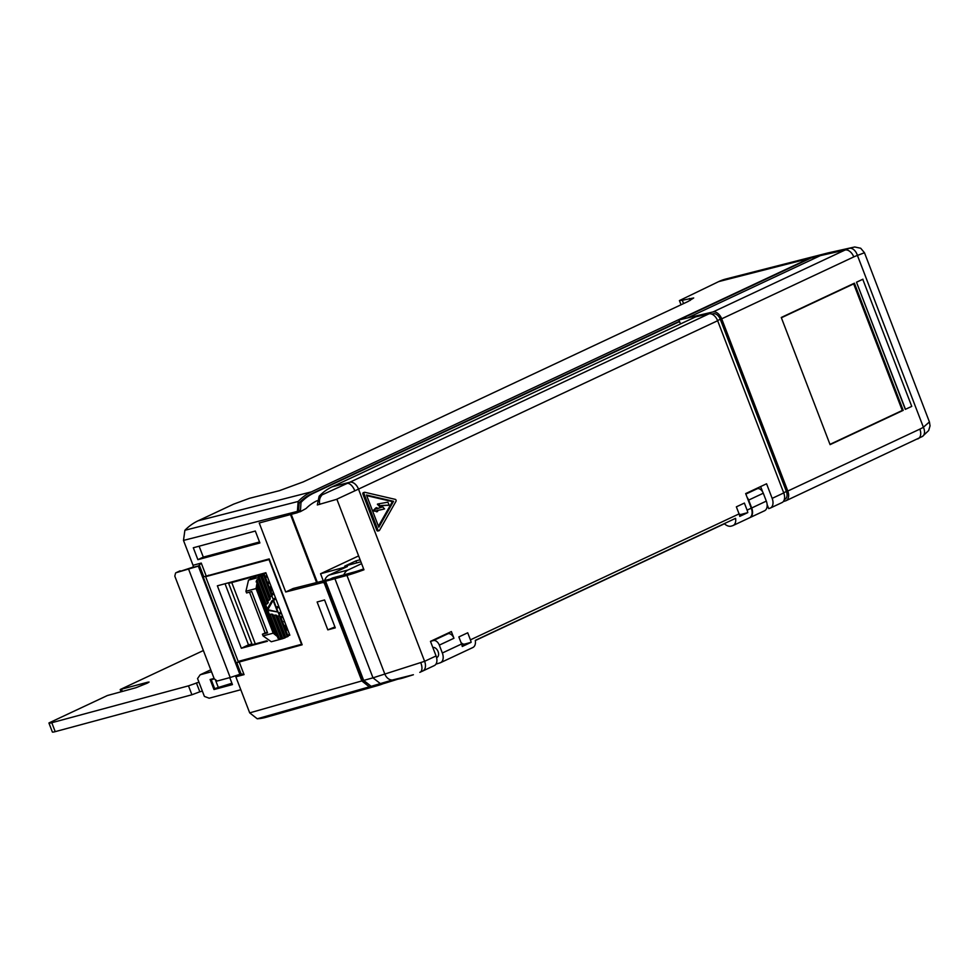 <?xml version="1.0" encoding="UTF-8"?>
<svg xmlns="http://www.w3.org/2000/svg" width="979" height="979" viewBox="0 0 979 979"><rect width="100%" height="100%" fill="white"/><g stroke="black" fill="none" stroke-linecap="round" stroke-linejoin="round"><path stroke-width="1.47" d="M364.457 492.351A1.199 0.918 74.9 0 0 364.053 493.869L377.894 529.92A1.199 0.918 74.9 0 0 379.522 530.3L395.993 501.297A1.199 0.918 74.9 0 0 395.259 499.363L364.934 492.315A1.199 0.918 74.9 0 0 364.457 492.351M363.576 492.596A1.199 0.918 74.9 0 0 362.928 494.162L376.768 530.226A1.199 0.918 74.9 0 0 377.918 530.997L379.044 530.691M378.53 503.842L387.904 502.178L389.067 504.993L387.904 505.433M378.518 504.05L381.724 507.208L376.597 508.909L376.927 507.648L375.826 507.942M436.573 657.545A5.397 3.439 -115.1 0 0 437.026 657.399A5.397 3.439 -115.1 0 0 438.09 651.598A5.397 3.439 -115.1 0 0 432.816 647.486M445.188 634.465L448.064 633.694A5.996 3.83 64.9 0 1 453.938 638.259L451.368 631.565L430.466 641.367L436.071 655.954A8.995 5.739 64.9 0 1 434.297 665.598L422.842 670.97A8.995 5.739 -115.1 0 0 424.617 661.314L436.071 655.954M324.624 580.523A11.993 9.178 74.9 0 1 329.103 575.089L347.41 566.511L320.561 573.755L323.29 580.865M320.561 573.755L358.632 555.901M291.24 514.367L317.355 582.37M817.379 255.654A70.378 53.833 -105.1 0 0 816.449 255.874A70.378 53.833 -105.1 0 0 809.107 258.517L718.684 281.609L679.426 300.577L682.29 300.272L683.562 303.588M809.107 258.517L311.432 491.85L198.137 520.779L233.663 504.124L249.523 498.287L279.505 490.638L303.282 481.888L688.115 301.459L693.707 297.971L682.29 300.272M301.826 644.219L238.178 661.437L205.639 576.668L269.029 559.56L301.569 644.341M326.203 582.774A5.996 3.83 -115.1 0 0 325.469 582.358L324.208 582.946L361.826 680.931L369.328 686.854L257.244 718.794A71.956 55.044 74.9 0 0 266.239 717.252L378.543 685.324A70.378 53.833 74.9 0 0 383.168 683.709M257.244 718.794L249.694 712.871L235.853 676.832A1.799 1.371 74.9 0 0 235.144 675.889M241.103 660.641L236.759 662.685L302.156 644.794L269.188 558.911L203.791 576.79L199.508 565.642L192.422 567.551A1.799 1.371 74.9 0 0 193.034 565.287L183.489 540.408L184.884 530.288L298.167 501.456L297.261 512.739L298.522 512.152L299.146 502.888A68.579 52.45 74.9 0 1 312.081 493.514L679.426 321.283M198.137 520.779A71.956 55.044 74.9 0 0 184.884 530.288M718.684 281.609A71.638 54.8 -105.1 0 1 726.149 278.929L816.449 255.874M929.426 421.937L930.05 425.853L928.667 430.527L922.475 436.426A8.995 5.654 -121.4 0 0 923.381 427.236L929.426 421.937L864.469 252.741L857.433 255.433A60.196 46.05 74.9 0 0 853.761 256.914L721.694 318.824A8.995 5.739 -115.1 0 0 713.042 311.934L678.924 319.949L680.307 323.584M678.924 319.949L810.979 258.028A70.353 53.808 74.9 0 1 818.322 255.397L827.671 253.01A70.219 53.71 74.9 0 0 820.353 255.641L810.979 258.028M767.095 506.669L767.854 506.424M783.273 501.591L785.562 500.869A8.995 5.739 -115.1 0 0 786.027 500.697A8.995 5.739 -115.1 0 0 787.801 491.042L919.868 429.12A60.196 46.05 74.9 0 0 923.381 427.236L857.433 255.433A8.995 5.788 -108.7 0 0 849.319 248.323L852.464 247.907M721.694 318.824L787.801 491.042M688.286 317.563L820.353 255.641L845.11 250.012A69.191 52.927 -105.1 0 1 849.319 248.323M864.469 252.741L860.712 248.25L854.704 246.977L828.76 252.753A70.219 53.71 74.9 0 0 827.671 253.01M905.306 409.369L856.49 282.209L862.756 279.272L911.755 406.383L905.306 409.369M830.082 444.637L903.213 410.348L854.398 283.188L781.266 317.477L830.082 444.637M901.561 410.801L903.213 410.348M829.959 444.319L781.34 317.661M830.388 444.16L902.271 410.458L853.676 283.861L852.599 284.032M853.676 283.861L781.793 317.563M905.489 409.32L856.49 282.209M856.674 282.16L862.952 279.223M241.226 673.772L239.867 674.335L198.333 566.143L176.073 572.715L192.875 567.184M176.073 572.715A1.799 1.15 -115.1 0 0 175.951 572.752A1.799 1.15 -115.1 0 0 175.474 573.413L174.813 576.129L214.205 678.741L217.142 681.029L230.2 677.505L188.666 569.313M317.123 601.987L327.818 629.864L335.283 627.857L324.575 599.968L317.123 601.987M334.928 626.927L327.818 629.864M198.333 566.143L201.246 563.072L206.165 575.909M236.759 662.685L241.042 673.833L244.052 674.617L235.853 676.832M239.867 674.335L230.2 677.505M324.208 582.946A5.996 3.83 -115.1 0 0 322.091 582.701L329.764 579.287M679.548 321.601L313.941 493.012A68.579 52.45 74.9 0 0 301.006 502.386L299.146 502.888M317.061 500.734L316.927 500.795A60.209 46.05 74.9 0 0 306.084 508.505L300.382 511.65L301.006 502.386M300.382 511.65L298.522 512.152M325.469 582.358L363.074 680.344L366.268 684.333M322.091 582.701L285.709 591.989L259.227 522.994L297.261 512.739M329.213 579.36L293.186 588.489L285.709 591.989M193.304 547.763L255.311 531.034L259.888 542.953L197.88 559.67L193.304 547.763M259.508 541.974L203.314 557.124L197.88 559.67M203.314 557.124L199.116 546.196M210.779 669.807L200.169 674.788L197.55 678.557L204.391 696.412L209.163 698.211L240.81 689.73M217.583 687.845L213.973 689.534L232.439 684.59L229.759 677.627M213.973 689.534L210.118 679.499L214.095 678.435M311.432 491.85A70.378 53.833 74.9 0 0 298.167 501.456M369.328 686.854A70.378 53.833 74.9 0 0 378.543 685.324M475.317 640.547L724.423 523.765M200.169 674.788L211.525 671.741M290.506 514.562L316.609 582.554M287.899 635.714L289.833 635.187L265.847 572.727L217.375 585.809L241.348 648.269L267.451 641.233M225.023 583.741L248.482 644.843L241.348 648.269M248.482 644.843L251.884 643.925M208.723 575.211L205.639 576.668M280.851 611.814L278.599 613.405M278.305 607.531L279.199 607.482M276.641 608.314L278.66 607.433M278.66 613.515L279.59 612.927M281.022 612.254L280.337 612.732M273.104 600.384L277.559 611.973L267.805 609.709L273.104 600.384L271.991 600.678L267.279 608.962M285.978 625.153L284.179 625.997M285.489 629.424L285.721 628.836L287.74 629.766M287.214 628.371L284.632 627.196M284.583 627.062L286.382 626.217M273.545 600.225L275.968 599.087M275.576 598.059L273.153 599.197M265.578 577.573L267.389 576.729M266.973 575.664L265.174 576.509M267.94 583.692L269.739 582.848M269.335 581.795L267.524 582.64M280.63 616.782L282.539 616.195M282.955 617.296L281.022 617.773M271.159 586.556L269.36 587.4M269.776 588.489L271.575 587.645M271.856 588.355L270.583 590.594M272.223 594.865L274.022 594.02M273.606 592.931L271.807 593.776M271.073 591.854L272.333 589.615M281.414 613.258L279.027 614.531M276.262 607.298L278.734 606.295M256.877 579.935A8.995 6.877 74.9 0 0 256.155 581.918L257.11 582.468L256.057 588.55L245.925 591.279L248.531 580.094L259.313 577.292A8.995 6.877 74.9 0 0 258.162 578.161L258.933 578.234L268.246 602.477L267.646 603.505L258.285 579.115L256.877 579.935L266.239 604.324L267.646 603.505M258.933 578.234A8.995 6.877 74.9 0 0 258.285 579.115M249.486 592.16L265.125 632.911L262.409 634.221L267.561 632.838L251.713 591.561L246.573 592.956L245.925 591.279M256.057 588.55L273.19 633.168L278.097 637.133L277.644 637.904A8.995 6.877 74.9 0 0 279.431 638.7L281.095 638.528A8.995 6.877 74.9 0 0 282.123 638.626L281.487 638.908A8.995 6.877 74.9 0 0 282.405 638.749A8.995 6.877 74.9 0 0 282.845 638.602L285.232 637.733L276.604 615.265L273.863 615.191L282.845 638.602M257.049 584.879L276.482 635.506M257.11 582.468L278.097 637.133M282.123 638.626L272.811 614.384L271.734 614.139L281.095 638.528M269.714 599.882L260.842 576.778L261.674 576.386L270.302 598.842L268.295 600.702L259.313 577.292M263.767 575.407L264.599 575.016L272.358 595.22L270.363 597.08L262.225 575.897L263.767 575.407L271.77 596.26M275.515 615.02L284.387 638.124M271.734 614.139L270.069 614.31L279.431 638.7M277.559 611.973L267.781 610.26M279.309 615.901L280.398 616.146L288.156 636.362L287.312 636.754L279.309 615.901L277.657 616.072L285.782 637.256L287.312 636.754M285.538 629.301L287.997 630.415M285.929 625.03L284.13 625.875M275.527 597.936L273.104 599.075M266.937 575.542L265.125 576.386M269.286 581.661L267.475 582.505M281.267 616.489L280.594 616.672M282.233 617.394L281.45 617.565M284.852 622.228L283.898 621.445M271.599 587.694L270.326 589.933M273.557 592.797L271.758 593.641M271.11 586.433L269.311 587.278M278.012 606.478L276.213 607.176M250.6 579.091L250.024 577.61L231.754 582.542L255.311 643.888L266.741 640.804M264.599 575.016L258.309 576.631L265.97 573.033M265.125 632.911L267.353 632.312M262.409 634.221L263.057 635.897L273.19 633.168M282.405 638.749L271.281 641.747L263.057 635.897M285.158 637.549L285.782 637.256M279.578 615.962L271.917 596.003M287.716 635.224L289.515 634.38M255.311 643.888A13.792 1.187 159 0 1 252.044 644.329L228.499 582.982A13.792 1.187 159 0 1 228.548 582.786M250.024 577.61L253.341 576.105M231.754 582.542A13.792 1.187 159 0 1 228.499 582.982M261.099 574.012L248.531 580.094M147.89 682.852L147.658 682.228L149.077 682.045L147.205 683.183L135.946 687.723L107.396 695.531L49.023 722.906A11.993 1.04 159 0 0 48.95 723.102A11.993 1.04 159 0 0 51.789 722.722L188.494 685.851L198.945 682.192M203.375 650.533L120.221 689.522L120.98 691.761M147.658 682.228L120.221 689.522M188.494 685.851L191.908 694.772L55.216 731.643A11.993 1.04 159 0 1 52.376 732.023L48.95 723.102M191.908 694.772L199.826 691.798L196.4 682.877M202.359 691.113L199.826 691.798M231.925 683.244L214.658 688.629L211.231 679.707L213.777 678.52M214.364 678.863L211.231 679.707M218.39 687.625L215.307 679.61M453.938 638.259L439.314 645.124A5.996 3.83 -115.1 0 0 433.44 640.547L448.064 633.694M754.54 489.427L757.416 488.656A5.996 3.83 64.9 0 1 763.29 493.22L748.654 500.085A5.996 3.83 -115.1 0 0 747.197 497.552M749.694 517.72A8.995 5.739 -115.1 0 0 749.914 517.622A8.995 5.739 -115.1 0 0 751.688 507.979L766.312 501.113L763.29 493.22M748.654 500.085L751.688 507.979M472.367 647.719A8.995 5.739 -115.1 0 0 472.833 647.535A8.995 5.739 -115.1 0 0 475.292 640.376L735.572 518.344A8.995 5.739 -115.1 0 1 733.112 525.503A8.995 5.739 -115.1 0 1 732.647 525.686L731.399 526.078A11.063 7.061 -115.1 0 1 724.289 523.63M749.033 518.001A8.995 5.739 -115.1 0 0 749.498 517.818A8.995 5.739 -115.1 0 0 751.272 508.174L745.668 493.587L766.569 483.785L772.162 498.372A8.995 5.739 64.9 0 1 770.387 508.028A8.995 5.739 64.9 0 1 769.922 508.211L768.686 508.603L767.132 504.552M747.785 512.617A8.995 5.739 -115.1 0 0 747.087 510.132L744.383 503.071L736.355 506.841L739.072 513.889A8.995 5.739 -115.1 0 1 739.757 516.386L747.785 512.617L741.311 514.367A5.091 3.255 -115.1 0 1 739.096 513.963M461.562 643.998A8.995 5.739 -115.1 0 1 462.259 646.483L471.119 642.334A8.995 5.739 -115.1 0 0 470.422 639.85L467.717 632.789L458.857 636.937L461.562 643.998L442.337 653.005A8.995 5.739 -115.1 0 1 440.562 662.661A8.995 5.739 -115.1 0 1 440.097 662.844L435.924 664.154M781.511 502.778A8.995 5.739 -115.1 0 0 781.976 502.594A8.995 5.739 -115.1 0 0 783.751 492.939L717.644 320.733A8.995 5.739 -115.1 0 0 708.992 313.831L695.592 316.878L699.361 315.116L699.679 315.948M439.314 645.124L442.337 653.005M329.103 575.089L348.12 569.962L361.606 563.647M348.12 569.962A11.993 9.178 74.9 0 0 343.825 574.893M764.073 510.952A8.995 5.739 -115.1 0 0 764.538 510.769A8.995 5.739 -115.1 0 0 766.312 501.113M360.113 559.743L355.964 560.869L356.735 562.901M360.884 561.775L344.718 566.143L355.964 560.869M430.564 641.331L433.44 640.547M760.634 486.575L762.751 492.07M384.906 683.22L397.951 679.145A69.668 53.294 74.9 0 0 403.654 677.786L413.395 674.739L392.371 680.026L371.176 686.328L363.674 680.405L372.975 677.835L380.452 683.685A70.219 53.71 -105.1 0 0 384.906 683.22L375.63 685.851A70.353 53.808 -105.1 0 1 371.176 686.328M363.637 568.946A19.788 1.713 -21 0 1 353.884 572.115L332.713 577.904L325.615 581.232L346.945 575.407A29.982 2.582 -21 0 0 363.955 569.778L336.886 499.266L317.318 504.956L319.13 496.206A69.827 53.404 -105.1 0 1 332.138 486.82L699.361 315.116M459.261 636.754A5.091 3.255 -115.1 0 0 459.163 637.757M460.95 642.408A5.091 3.255 -115.1 0 0 464.646 644.084L471.119 642.334M375.814 507.954L376.927 507.648L374.027 510.573L377.625 511.527L376.719 510.597L384.576 508.921L381.357 505.519L389.018 505.14M378.543 503.842L377.417 504.148M383.462 509.227L376.78 510.646M377.588 511.527L376.536 511.809M377.625 511.527L372.913 510.879L375.777 507.966M376.634 508.823L380.611 507.501L377.404 504.344M381.724 507.208L380.611 507.501M388.993 505.14L381.59 505.751M366.464 495.007L393.534 501.309L378.824 527.216L366.464 495.007M393.534 501.309L392.42 501.615L378.445 526.212M366.697 495.631L392.42 501.615M784.607 499.339A7.196 4.589 -115.1 0 0 784.974 499.204A7.196 4.589 -115.1 0 0 786.394 491.482L783.677 492.755M711.77 314.112L713.361 313.745A7.196 4.589 -115.1 0 1 720.287 319.264L786.394 491.482M334.928 578.711L372.987 677.835L424.617 661.314L358.51 489.108L336.042 499.559M319.13 496.206L347.239 483.393A8.995 4.528 66.4 0 1 354.79 490.797M420.897 663.016A8.995 4.516 65.8 0 1 420.101 672.23L420.101 672.23A8.995 4.516 65.8 0 1 419.783 672.34L422.842 670.97A8.995 5.739 -115.1 0 1 422.377 671.153M325.615 581.232L363.674 680.405M364.053 493.869L362.928 494.162M689.412 298.448L690.183 300.455M713.042 311.934L845.11 250.012A8.995 5.739 -115.1 0 1 853.761 256.914M917.629 438.959A8.995 5.739 -115.1 0 0 918.094 438.776A8.995 5.739 -115.1 0 0 919.868 429.12M193.034 565.287L201.246 563.072M239.133 661.792L244.052 674.617M198.97 565.899L240.504 674.09M313.941 493.012L312.081 493.514M299.917 510.451L298.057 510.952M249.694 712.871L361.826 680.931M296.796 511.54L183.489 540.408M256.62 585.956L275.417 634.918M122.338 691.394L121.518 689.277M55.216 731.643L51.789 722.722M745.863 494.077L757.416 488.656M747.087 510.132L751.272 508.174M470.422 639.85L739.072 513.889M772.162 498.372L783.751 492.939M717.644 320.733L358.51 489.108A8.995 5.739 64.9 0 0 349.858 482.219L708.992 313.831M374.027 510.573L372.913 510.879M373.978 510.365L372.852 510.659M377.894 529.92L376.768 530.226M720.287 319.264L717.57 320.537M713.361 313.745L712.198 314.296M346.945 575.407L384.845 674.115A8.995 6.743 72.9 0 0 392.371 680.026M332.138 486.82L349.858 482.219M321.577 495.594A8.995 6.706 76.3 0 0 319.79 504.381M461.99 645.32L464.646 644.084M739.5 515.211L741.311 514.367M681.041 304.775L679.426 300.577M922.475 436.426L786.027 500.697M180.112 570.806L175.951 572.752M749.498 517.818L733.112 525.503M472.833 647.535L440.562 662.661M749.914 517.622L764.538 510.769M364.567 492.315L363.454 492.621M784.974 499.204L784.338 499.498M770.387 508.028L781.976 502.594"/></g></svg>
